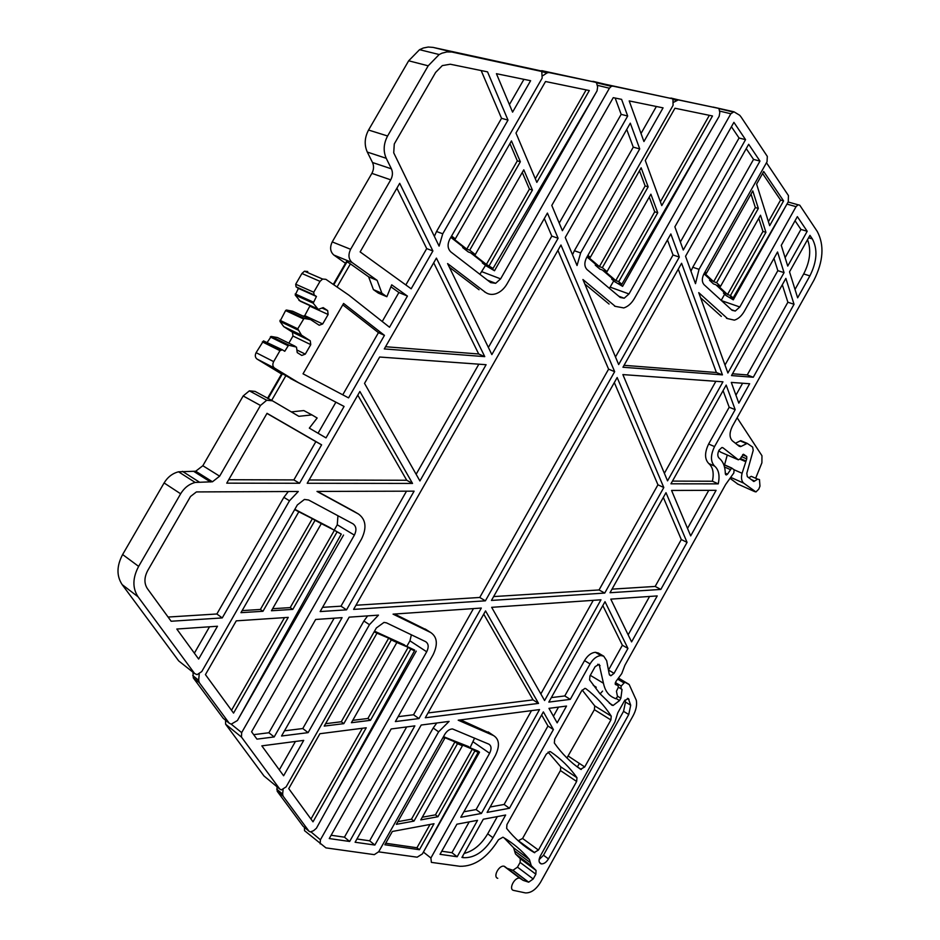 <?xml version="1.0" encoding="UTF-8"?>
<svg xmlns="http://www.w3.org/2000/svg" width="940" height="940" viewBox="0 0 940 940"><rect width="100%" height="100%" fill="white"/><g stroke="black" fill="none" stroke-linecap="round" stroke-linejoin="round"><path stroke-width="1.41" d="M304.407 827.341L304.525 830.666L325.945 847.88L374.296 854.648L378.726 851.722L444.749 734.41C446.923 730.885 449.508 729.064 452.493 728.935L488.812 744.139C491.467 745.808 491.738 748.851 489.611 753.269L430.896 857.997L431.389 862.38L459.848 866.292C474.43 866.598 487.32 857.738 498.494 839.726L502.947 837.199C513.205 843.168 522.041 850.63 529.432 859.559L531.288 865.728L536.059 870.44L535.859 874.212L533.203 878.982L528.668 882.178L523.157 880.369L519.714 878.148C514.615 877.02 508.387 889.111 513.416 890.368L525.401 892.906C530.959 893.129 536.012 889.581 540.559 882.249L633.055 715.857C636.075 710.205 637.167 705.012 636.309 700.265L629.189 684.555L624.83 682.217L621.187 686.047L620.976 688.691L622.033 689.42L620.87 698.197L619.554 700.559L613.127 705.458L611.799 705.153L599.767 693.497L589.58 679.89L589.956 675.942L595.161 666.613L599.168 664.322L603.445 683.251C604.855 690.101 608.004 694.813 612.892 697.374L615.688 698.726L617.533 696.728L616.44 691.241L618.261 687.528L618.097 685.483L615.677 684.649L615.9 681.512L621.763 673.592L624.924 665.215L725.633 484.5L733.834 472.938L734.116 469.706L731.637 468.108L727.501 474.195L726.385 474.947L725.339 473.737C725.187 466.604 723.118 461.399 719.124 458.156C717.396 456.335 717.385 453.656 719.088 450.107L721.826 447.558L723.048 447.839L738.323 459.801L740.121 458.92L743.47 454.255L746.748 456.523L746.736 458.873L742.083 473.278C740.955 477.884 741.495 481.174 743.705 483.148L755.936 491.961L758.768 489.141L759.966 486.18L759.473 479.588L757.664 479.142L753.904 481.503L747.323 476.639L746.795 473.349L753.198 450.424L752.67 447.088L747.218 443.375L741.143 446.394L739.298 446.336L732.342 440.801C729.299 437.523 729.299 432.706 732.342 426.372L814.005 280.085C823.381 261.285 824.474 245.082 817.271 231.475L799.752 205.19L798.048 204.779L796.051 206.659L739.803 306.981L735.292 311.034L732.119 310.329L704.025 284.656C701.804 281.976 701.769 278.381 703.931 273.869L767.04 161.727L767.322 156.416L741.155 117.1L739.768 115.315L733.952 111.79L730.838 113.763L628.977 293.95L624.207 298.215L620.271 297.487L586.995 269.533C584.339 266.608 584.163 262.73 586.478 257.865L673.075 105.362L672.97 99.264L671.865 98.63L612.904 86.127L611.329 86.339L609.414 88.231L500.621 278.863L495.65 283.316L490.668 282.611L450.836 251.92C447.605 248.724 447.24 244.494 449.743 239.242L542.157 78.138L541.793 71.487L451.776 52.005L446.911 51.935L442.023 53.169L439.168 54.532L428.194 65.812L387.597 135.994C383.555 143.679 383.097 151.105 386.234 158.296L391.416 168.847C392.955 172.396 392.72 176.05 390.723 179.834L350.62 249.3C348 254.822 348.517 259.24 352.159 262.566L377.128 280.355L381.899 293.233L386.857 296.723L391.71 284.82L407.42 296.077L389.524 327.249L348.834 295.125L325.874 279.321L322.585 279.039L320.023 281.365L313.737 292.234L314.078 294.89L316.428 296.464L313.196 303.185L318.237 309.401L323.184 307.615L327.661 310.599L328.142 314.501L322.69 323.959L319.212 325.24L310.529 319.553L304.02 318.437L297.757 328.788L301.517 335.169L310.247 340.774L310.764 344.639L305.288 354.122L301.787 355.449L297.228 352.594L296.476 347.095L288.58 345.203L284.761 351.29L282.364 349.798L279.967 350.679L273.658 361.618C272.33 364.403 272.647 366.565 274.586 368.104L298.415 382.615L344.075 406.433L326.015 437.887L309.331 428.135L317.144 418.006L311.927 414.904L298.873 416.326L272.412 400.793L266.713 400.252L260.474 405.457L219.643 476.18L212.464 481.774L195.191 482.443C189.128 484.041 184.275 487.825 180.645 493.794L138.638 566.397C132.54 577.936 132.34 588.064 138.051 596.794L194.615 673.522L197.083 674.661L201.759 671.571L297.346 504.933L304.419 499.457L308.614 500.01L352.947 523.792C356.342 526.247 356.812 530.019 354.38 535.119L241.662 732.624L241.463 737.077L279.744 789.024L281.354 789.917L286.124 786.874L376.364 627.943L384.002 622.409L386.493 622.856L425.632 641.656C428.616 643.677 428.969 647.049 426.701 651.784L320.411 839.796L320.176 843.873M411.368 634.806L409.946 640.833L406.973 646.074M225.565 720.216L225.612 724.2L263.976 775.958L279.744 789.024M337.954 515.755L337.26 524.779L334.335 529.902M272.024 400.569L255.034 391.393L249.359 390.84L243.166 395.963L202.84 465.723L195.72 471.222L178.541 471.798C172.513 473.349 167.696 477.062 164.101 482.949L122.623 554.541C116.607 565.927 116.454 575.95 122.153 584.61L178.718 660.926L194.615 673.522M280.837 373.544L257.067 359.08L274.586 368.104M282.141 349.68L263.482 340.903L256.103 352.664C254.799 355.414 255.116 357.553 257.067 359.08M295.125 346.237L277.406 337.542L271.261 336.461L267.113 342.501M310.529 319.553L292.634 311.222L286.536 310.047L285.596 310.564L279.955 321.421L283.727 326.627L292.446 332.196L292.975 336.027L288.85 343.159M310.071 305.676L304.748 315.629L303.256 316.169M307.732 271.495L304.454 271.214L301.916 273.493L295.701 284.221L296.053 286.841L298.403 288.416L295.207 295.043L300.26 301.211L318.237 309.401M540.488 70.782L433.035 47.388L428.229 47.035L423.353 47.999L419.546 49.679L408.665 60.795L368.551 130.037C364.567 137.616 364.144 144.948 367.293 152.069L372.51 162.514C374.061 166.028 373.85 169.647 371.876 173.371L332.243 241.909C329.658 247.361 330.187 251.732 333.829 255.034L345.474 263.282M485.522 265.397L479.882 274.304M671.865 98.63L591.883 81.392M613.75 280.86L609.402 288.357M733.952 111.79L713.213 107.09M724.658 294.232L721.215 300.365M730.227 478.484L737.865 484.112M727.266 455.007L724.517 464.983M718.771 450.73L720.851 452.234M593.211 685.225L596.265 687.269M602.575 691.111L600.108 693.873M505.567 867.127L503.981 866.21C498.882 865.047 492.713 877.02 497.754 878.312M504.099 837.881L513.604 847.809L515.496 853.955L520.29 858.667L520.114 862.415L517.482 867.138L512.958 870.287L507.165 868.337M474.606 738.076L470.259 747.288M579.357 763.409L577.371 766.97M548.091 752.118L560.757 766.84L560.44 770.565L522.581 838.457L518.163 840.783M582.177 690.03L594.738 705.905L594.374 709.677L566.938 757.981M716.092 490.328L690.677 535.906L671.571 490.445L716.092 490.328M540.899 863.766C538.632 862.509 538.456 859.912 540.347 855.976L614.936 721.932L617.756 712.884L624.489 700.782L628.32 698.514L630.705 705.212L628.743 714.518L548.466 858.89C546.363 862.286 544.013 863.954 541.428 863.895L540.899 863.766M576.643 781.469L538.444 850.077L534.19 852.545C523.874 846.552 514.697 838.504 506.648 828.422L506.93 824.603L546.293 754.127L549.83 751.542L550.629 751.8C560.98 758.85 569.769 767.486 576.984 777.721L576.643 781.469L560.44 770.565M610.883 719.946L584.715 766.958L580.567 769.249C570.697 762.528 561.956 753.774 554.341 743L554.682 739.11L581.613 690.877L584.915 688.386L585.867 688.679C595.878 696.282 604.35 705.435 611.259 716.151L610.883 719.946L594.374 709.677M485.393 600.824L353.605 609.39L560.957 245.011L614.666 371.664L485.393 600.824L479.741 597.464L355.954 605.243M604.737 593.07L491.467 600.425L617.157 377.539L663.805 487.531L604.737 593.07L599.05 589.956L493.641 596.583M722.954 381.816L667.541 480.845L622.879 374.59L722.954 381.816M722.449 374.872L622.962 367.246L681.594 263.271L722.449 374.872L716.398 372.522L624.043 365.319M679.315 257.067L618.673 364.567L582.929 279.521L615.265 306.346L623.772 307.932C627.955 306.593 631.48 303.467 634.371 298.532L670.855 233.942L679.315 257.067L673.04 254.987L615.477 356.977M600.966 599.802L544.589 700.547L491.667 607.334L600.966 599.802M538.538 703.402L425.303 717.772L485.557 610.918L538.538 703.402L533.039 699.889L428.017 712.955M418.97 718.571L395.364 721.568L433.082 654.804C438.064 644.452 437.288 637.038 430.767 632.561L393.061 614.137L481.315 608.051L418.97 718.571L413.541 714.764L398.125 716.68M346.531 609.849L320.152 611.564L361.583 538.926C366.929 527.798 365.907 519.503 358.504 514.051L316.991 491.432L414.105 491.162L346.531 609.849L340.985 606.183L322.561 607.346M412.531 483.43L307.215 483.278L359.879 391.498L412.531 483.43L406.738 480.27L309.119 479.964M486.098 364.708L419.922 480.951L364.532 383.379L379.654 357.024L486.098 364.708M484.758 356.636L384.296 348.928L436.407 258.101L484.758 356.636L478.707 353.992L385.553 346.731M558.101 238.255L491.855 354.591L447.593 263.576L485.204 292.175C488.377 294.478 491.973 294.995 495.991 293.715C500.444 292.117 504.134 288.839 507.048 283.868L547.421 213.086L558.101 238.255L551.803 236.093L488.377 347.447M660.832 589.427L610.013 592.729L665.99 492.678L687.058 542.38L660.832 589.427L655.168 586.431L612.022 589.145M718.242 483.865L670.948 483.806L726.185 385.083L735.174 409.652L714.553 446.582C710.405 455.242 710.44 461.763 714.659 466.146C718.795 469.753 719.981 475.663 718.242 483.865L712.402 481.233L672.464 481.104M657.213 595.925L631.586 641.891L610.789 599.133L657.213 595.925M570.263 699.372L548.831 702.098L605.008 601.682L627.943 648.424L614.055 673.346L610.871 675.778L609.261 674.309L606.676 660.702L603.715 656.179L600.954 655.556C596.818 655.967 593.199 658.752 590.073 663.922L570.263 699.372L564.776 695.941L551.345 697.609M566.526 706.058L557.15 722.86L548.972 708.349L566.526 706.058M509.433 808.271L487.12 812.395L543.355 711.886L553.402 729.558L509.433 808.271L504.11 804.452L490.151 807.002M481.397 813.464L460.788 817.271L495.31 755.666C499.974 745.996 499.399 739.298 493.606 735.597L458.203 720.205L539.525 709.582L481.397 813.464L476.098 809.563L463.855 811.784M457.169 856.751L440.026 854.319L456.899 824.204L477.555 820.315L457.169 856.751L451.94 852.698L441.753 851.229M463.82 857.703L461.928 857.433L483.301 819.234L505.661 815.015L492.971 837.728C484.5 851.346 474.794 858.009 463.82 857.703L462.398 856.599M374.86 845.048L355.109 842.24L421.202 725.034L449.109 721.391L438.616 731.825L374.86 845.048L369.643 840.818L356.953 838.985M349.645 841.465L329.259 838.562L391.181 728.958L414.857 725.868L349.645 841.465L344.44 837.176L331.127 835.249M308.109 732.636L281.542 736.008L349.175 617.157L378.479 615.136L369.455 624.677L308.109 732.636L302.786 728.535L284.503 730.815M274.163 736.948L256.949 739.134L251.591 731.778L315.652 619.472L342.089 617.65L274.163 736.948L268.887 732.754L253.683 734.657M303.714 740.379L283.61 775.77L261.837 745.855L303.714 740.379M745.549 139.649L683.286 250.028L674.873 226.834L733.905 122.341L745.549 139.649L739.063 138.004L680.372 242.003M699.031 269.334L695.494 283.68L685.542 256.267L748.675 144.302L759.978 161.081L699.031 269.334L692.768 267.254L690.959 271.178M784.054 272.635L727.889 373.004L698.737 292.634L727.49 318.578L734.375 320.14C738.241 319.001 741.566 316.016 744.363 311.199L777.545 251.979L784.054 272.635L777.838 270.649L724.999 365.037M753.281 377.245L731.508 375.577L785.864 278.393L794.03 304.29L753.281 377.245L747.253 374.931L732.507 373.779M749.65 383.743L738.817 403.131L731.297 382.416L749.65 383.743M809.88 275.89L797.637 297.827L789.53 271.848L809.951 235.353L812.325 238.878C817.847 249.182 817.036 261.532 809.88 275.89L803.688 273.928L795.017 289.45M807.202 231.275L787.732 266.079L781.269 245.34L797.355 216.635L807.202 231.275L800.927 229.43L785.111 257.666M663.064 107.865L643.935 141.541L629.201 100.921L663.064 107.865M580.65 252.919L577.043 265.526L565.257 237.468L630.305 123.163L639.729 148.919L580.65 252.919L574.387 250.733L572.519 254.74M627.685 116.019L562.402 230.688L551.792 205.425L613.256 97.654L621.587 99.358L627.685 116.019L621.164 114.351L559.218 223.097M530.618 80.699L512.582 112.13L496.426 73.696L530.618 80.699M442.752 233.79L439.098 246.116L393.731 152.832L394.283 143.949L435.62 72.427L442.317 65.588L450.272 64.225L487.543 71.863L508 120.109L442.752 233.79L436.536 231.51L434.351 236.351M432.894 250.957L411.168 288.803L360.137 251.908L399.7 183.324L432.894 250.957L426.713 248.595L405.833 284.961M348.552 397.879L303.032 373.815L343.594 303.444L384.448 335.345L348.552 397.879M299.543 483.266L226.74 483.16L267.031 413.318L321.609 444.832L299.543 483.266L293.868 479.917L228.726 479.717M222.251 617.921L171.139 621.246L147.38 588.616C144.008 583.388 144.137 577.324 147.78 570.451L190.526 496.485L196.413 491.926L298.297 491.479L289.497 500.773L222.251 617.921L216.87 613.985L168.084 617.051M217.481 626.24L198.645 659.046L176.802 629.036L217.481 626.24M374.155 631.821L376.987 633.161L324.23 726.091L343.829 723.647L391.31 639.893L396.856 642.502L351.407 722.707L370.454 720.334L410.792 649.058L414.493 650.797L316.416 828.258L313.514 830.737L310.282 831.935L308.919 831.136L283.105 796.18L277.206 791.269L276.971 786.733M325.593 723.694L341.279 721.755L388.69 638.166L376.987 633.161M388.69 638.166L391.31 639.893M352.747 720.346L367.893 718.477L408.172 647.331L396.856 642.502M408.172 647.331L410.792 649.058M404.341 645.228L414.681 650.092L411.873 649.07L414.493 650.797M404.517 644.922L374.52 631.186M276.724 789.177L282.635 794.089L283.093 789.624M282.635 794.089L283.105 796.18M366.236 727.772L313.008 821.83L288.745 788.625L319.906 733.717L366.236 727.772M341.279 721.755L343.829 723.647M367.893 718.477L370.454 720.334M332.126 799.834L416.244 651.126M308.919 831.136L303.044 826.19L277.206 791.269M310.964 819.034L362.346 728.277M294.666 509.609L298.814 511.783L240.957 612.668L262.965 611.282L315.053 520.313L321.327 523.615L271.46 610.753L292.81 609.402L337.096 531.899L341.279 534.085L237.444 720.51L231.205 724.164L229.172 723.142L199.268 682.64L193.311 677.893L192.994 672.241M242.144 610.601L260.38 609.473L312.386 518.68L298.814 511.783M312.386 518.68L315.053 520.313M272.624 608.709L290.202 607.616L334.429 530.266L321.327 523.615M334.429 530.266L337.096 531.899M330.622 528.127L341.279 534.085M330.692 527.998L294.819 509.315M192.724 675.543L198.681 680.278L199.209 674.074M198.681 680.278L199.268 682.64M288.251 617.368L233.555 713.096L205.437 674.626L236.269 620.846L288.251 617.368M260.38 609.473L262.965 611.282M290.202 607.616L292.81 609.402M237.926 719.629L343.546 535.06M229.172 723.142L223.226 718.325L193.311 677.893M231.51 710.311L284.491 617.627M267.512 398.36L281.882 373.462L298.415 382.615M268.053 398.654L282.435 373.744M271.637 400.393L285.866 375.73M291.318 411.896L303.808 410.569L311.927 414.904M318.061 433.234L335.886 402.203L290.26 378.409M333.782 284.761L347.036 261.813L346.461 261.579L333.277 284.421M347.036 261.813L350.409 263.87L337.061 287.017M382.239 321.504L398.889 292.505L407.42 296.077M390.911 286.806L398.889 292.505M350.409 263.87L368.621 276.807L373.415 289.626L378.362 293.115L386.857 296.723M540.336 70.747L595.384 82.238L596.595 82.908L597.617 86.997L597.041 90.898L493.03 268.429L490.093 267.324L494.499 270.755L596.183 92.355M450.824 237.362L465.018 248.442L462.68 247.572L468.261 251.932L470.599 252.801L484.617 263.752L482.291 262.871L486.004 265.773L494.499 270.755M493.03 268.429L486.38 264.422L472.35 253.459L475.299 254.552L469.718 250.193L520.349 161.762L511.466 140.918L455.289 238.901L451.599 236.011M455.289 238.901L452.34 237.82L466.781 249.1L469.718 250.193M489.317 265.526L532.428 190.08L523.792 169.811L475.299 254.552M549.195 72.439L547.021 72.921L541.992 71.699M542.979 75.6L547.021 72.921M589.31 90.546L536.834 182.372L515.978 133.045L545.529 81.522L589.31 90.546M462.68 247.572L463.056 246.915M541.757 70.641L595.384 82.238M482.291 262.871L482.655 262.225M466.781 249.1L517.317 160.846L520.349 161.762M517.317 160.846L509.938 143.585M486.38 264.422L529.42 189.116L532.428 190.08M529.42 189.116L522.288 172.443M535.318 178.8L586.137 89.899M673.921 102.131L678.41 99.84L718.019 108.241L719.041 108.84L719.805 112.6L719.159 116.302L621.857 284.268L618.908 283.222L622.597 286.359L614.807 281.753L611.682 279.098L614.032 279.944L602.282 269.945L599.932 269.122L595.267 265.151L595.713 264.363M669.82 98.136L718.019 108.241M611.682 279.098L612.128 278.322M621.857 284.268L618.755 281.624L615.794 280.567L604.056 270.579L607.017 271.625L602.352 267.642L648.165 186.825L641.15 167.79L590.297 257.372L587.911 255.339M590.297 257.372L587.347 256.35L599.391 266.608L602.352 267.642M587.006 256.949L597.617 265.985L595.267 265.151M618.755 281.624L657.73 212.746L650.891 194.192L607.017 271.625M712.496 115.973L661.772 205.601L645.286 160.493L674.955 108.229L712.496 115.973M599.391 266.608L645.134 185.932L648.165 186.825M645.134 185.932L639.494 170.692M622.597 286.359L703.755 142.904M615.794 280.567L654.722 211.817L657.73 212.746M654.722 211.817L649.258 197.071M660.385 201.806L709.348 115.326M703.978 273.775L711.897 281.095L709.559 280.296L713.507 283.939L715.845 284.738L725.786 293.914L723.448 293.115L726.091 295.548L733.294 299.837L787.414 203.275M733.294 299.837L730.18 296.946L733.106 297.957L730.474 295.512L727.536 294.514L717.608 285.337L720.545 286.336L716.609 282.682L758.345 208.433L752.775 190.902L706.434 273.27L705.012 271.942M704.366 273.094L713.66 281.695L716.609 282.682M704.612 272.659L706.434 273.27M766.476 162.738L788.437 195.567L788.261 201.818L733.106 297.957M730.474 295.512L765.936 232.333L760.507 215.225L720.545 286.336M783.572 200.913L769.672 225.671L756.606 184.111L763.703 171.491L783.572 200.913L780.564 200.067L762.575 173.501M713.66 281.695L755.337 207.564L758.345 208.433M755.337 207.564L751.025 194.028M723.448 293.115L723.953 292.223M709.559 280.296L710.064 279.392M727.536 294.514L762.951 231.428L765.936 232.333M762.951 231.428L758.768 218.315M768.427 221.687L780.564 200.067M737.136 417.783L761.964 455.736L761.894 462.821L755.654 478.272M753.633 477.379L751.283 476.345L748.734 477.731M742.53 441.401L740.755 440.649L735.433 443.269M442.952 737.606L444.738 738.346L396.363 824.333L413.964 821.114L457.498 743.681L462.433 745.737L420.779 819.88L437.934 816.743L474.876 750.931L478.178 752.306L422.413 853.896L417.16 857.186L378.644 851.863M443.163 737.23L444.738 738.346M397.867 821.654L411.473 819.187L454.937 741.883L443.281 737.007M454.937 741.883L457.498 743.681M422.272 817.224L435.431 814.851L472.315 749.145L459.872 743.951L462.433 745.737M472.315 749.145L474.876 750.931M468.496 747.124L478.002 751.095L479.529 752.164L475.616 750.531L478.178 752.306M468.755 746.654L443.48 736.655M419.428 849.725L384.86 844.766L392.344 831.465L434.022 823.722L419.428 849.725L416.949 847.763L430.038 824.462M411.473 819.187L413.964 821.114M435.431 814.851L437.934 816.743M422.941 852.921L479.529 752.164M385.706 843.25L416.949 847.763M708.76 490.339L687.528 528.409M625.018 699.995L625.5 702.051L623.549 711.333L543.496 855.236L539.078 859.689M557.902 250.381L608.591 369.162L479.741 597.464M614.314 382.568L657.941 484.793L599.05 589.956M715.88 381.299L664.368 473.314M678.269 269.169L716.398 372.522M667.482 239.923L673.04 254.987M614.49 306.064L615.265 306.346M584.786 283.951L609.073 304.043M593.246 600.343L540.829 693.943M483.736 614.149L533.039 699.889M473.454 608.591L413.541 714.764M426.901 630.094L394.6 614.032M406.503 491.185L340.985 606.183M353.428 511.066L317.45 491.432M357.776 395.141L406.738 480.27M478.848 364.18L416.126 474.277M433.716 262.789L478.707 353.992M544.319 218.538L551.803 236.093M484.57 291.917L485.204 292.175M449.367 267.219L479.048 289.743M663.334 497.424L681.312 539.548L655.168 586.431M723.072 390.629L729.193 407.231L708.631 444.032C704.495 452.669 704.553 459.166 708.784 463.549C712.92 467.156 714.13 473.055 712.402 481.233M649.575 596.454L628.155 634.841M598.463 653.1L595.384 652.289C591.248 652.689 587.629 655.462 584.515 660.62L564.776 695.941M602.822 605.595L622.374 645.228L608.474 670.138M558.524 707.103L553.425 716.245M541.64 714.952L547.961 726.021L504.11 804.452M531.488 710.64L476.098 809.563M490.386 733.411L460.6 719.899M469.189 821.889L451.94 852.698M497.331 816.59L487.707 833.803C481.339 844.496 473.502 851.041 464.16 853.438M369.643 840.818L433.187 728.018L436.795 723.001M406.668 726.937L344.44 837.176M367.646 615.888L363.909 621.011L302.786 728.535M334.147 618.191L268.887 732.754M295.442 741.46L279.309 769.86M731.426 126.724L739.063 138.004M746.243 148.614L753.539 159.4L692.768 267.254M773.949 258.406L777.838 270.649M726.479 318.225L727.49 318.578M700.582 297.733L721.332 316.392M782.315 284.738L787.873 302.234L747.253 374.931M742.612 383.238L735.926 395.188M807.531 239.677C811.385 249.981 810.104 261.402 803.688 273.928M795.052 220.747L800.927 229.43M656.367 106.49L641.021 133.504M626.733 129.438L633.266 147.145L574.387 250.733M615.148 98.042L621.164 114.351M523.933 79.336L509.421 104.599M481.163 70.559L501.537 118.311L436.536 231.51M396.903 188.176L426.713 248.595M342.795 304.842L378.456 332.643L342.748 394.812M266.96 413.424L315.852 441.647L293.868 479.917M288.345 491.514L283.857 497.354L216.87 613.985M209.526 626.78L194.368 653.171M608.591 369.162L614.666 371.664M657.941 484.793L663.805 487.531M681.312 539.548L687.058 542.38M729.193 407.231L735.174 409.652M622.374 645.228L627.943 648.424M547.961 726.021L553.402 729.558M753.539 159.4L759.978 161.081M787.873 302.234L794.03 304.29M633.266 147.145L639.729 148.919M501.537 118.311L508 120.109M378.456 332.643L384.448 335.345M315.852 441.647L321.609 444.832M373.415 289.626L381.899 293.233M335.886 402.203L344.075 406.433M368.621 276.807L377.128 280.355M298.403 288.416L316.428 296.464M298.932 300.33L316.909 308.508M322.009 308.038L327.661 310.599M310.153 306.299L328.142 314.501M304.748 315.629L322.69 323.959M283.727 326.627L301.517 335.169M292.446 332.196L310.247 340.774M292.975 336.027L310.764 344.639M296.875 349.986L305.288 354.122M676.518 100.31L673.169 99.511M678.41 99.84L670.96 98.054M627.403 698.373L629.036 699.36M625.5 702.051L630.705 705.212M623.549 711.333L628.743 714.518M543.496 855.236L548.466 858.89M425.197 629.001L430.767 632.561M352.817 510.702L358.504 514.051M708.631 444.032L714.553 446.582M708.784 463.549L714.659 466.146M608.521 670.056L614.055 673.346M598.145 652.912L603.715 656.179M584.515 660.62L590.073 663.922M488.166 731.908L493.606 735.597M487.707 833.803L492.971 837.728M433.187 728.018L438.616 731.825M363.909 621.011L369.455 624.677M808.6 237.773L812.325 238.878M283.857 497.354L289.497 500.773M740.109 440.872L746.572 443.598M737.312 444.761L741.143 446.394M750.919 479.423L754.62 481.057M568.442 756.195L584.715 766.958M579.663 768.626L580.779 769.366M594.738 705.905L611.259 716.151M522.581 838.457L538.444 850.077M518.563 840.983L534.413 852.65M518.328 840.877L534.19 852.545M560.757 766.84L576.984 777.721M473.267 741.942L489.611 753.269M423.458 852.11L430.896 857.997M513.604 847.809L529.432 859.559M514.486 850.853L530.289 862.615M515.496 853.955L531.288 865.728M520.29 858.667L536.059 870.44M520.114 862.415L535.859 874.212M517.482 867.138L533.203 878.982M512.676 870.217L528.374 882.108M507.447 868.443L523.157 880.369M504.428 866.327L520.161 878.266M618.567 678.128L628.766 684.191M618.426 678.304L625.124 682.275M617.721 679.197L623.819 682.828M615.324 682.546L621.187 686.047M618.414 687.152L620.905 688.644M618.391 687.234L622.033 689.42M617.733 696.305L620.87 698.197M616.241 698.538L619.554 700.559M597.711 664.263L600.049 665.649M590.297 675.32L603.445 683.251M615.148 683.709L618.097 685.483M615.159 683.803L617.004 684.908M615.277 684.202L616.17 684.743M723.683 464.501L731.908 468.108M724.493 467.004L730.216 469.518M725.327 473.231L727.501 474.195M722.378 447.546L723.048 447.839M720.534 452.093L738.323 459.801M743.27 454.314L744.316 454.76M742.788 454.608L744.844 455.489M742.6 454.796L745.596 456.076M741.472 456.605L746.736 458.873M740.344 458.544L745.643 460.835M739.956 459.178L745.361 461.517M734.246 469.836L742.083 473.278M731.014 477.508L743.705 483.148M737.312 483.865L754.902 491.714M787.003 204.109L796.051 206.659M721.52 300.647L739.803 306.981M719.887 111.143L730.838 113.763M610.189 287.158L628.977 293.95M593.011 81.345L612.904 86.127M597.664 85.387L609.414 88.231M481.914 271.719L500.621 278.863M433.035 47.388L452.716 52.182M408.665 60.795L428.194 65.812M368.551 130.037L387.597 135.994M367.293 152.069L386.234 158.296M372.51 162.514L391.416 168.847M371.876 173.371L390.723 179.834M332.243 241.909L350.62 249.3M333.829 255.034L352.159 262.566M301.916 273.493L320.023 281.365M295.701 284.221L313.737 292.234M296.053 286.841L314.078 294.89M295.219 293.926L313.208 302.046M295.207 295.043L313.196 303.185M286.536 310.047L304.407 318.39M285.596 310.564L303.467 318.919M279.955 320.305L297.757 328.788M279.955 321.421L297.757 329.916M271.261 336.461L288.956 345.156M270.309 336.978L288.004 345.697M262.342 341.878L279.967 350.679M256.103 352.664L273.658 361.618M243.166 395.963L260.474 405.457M202.84 465.723L219.643 476.18M193.816 471.434L210.56 481.997M182.466 471.351L199.151 481.973M164.101 482.949L180.645 493.794M122.623 554.541L138.638 566.397M122.153 584.61L138.051 596.794M337.26 524.779L354.38 535.119M231.216 724.164L241.662 732.624M225.612 724.2L241.463 737.077M409.946 640.833L426.701 651.784M311.058 831.935L320.411 839.796M547.409 72.697L541.546 71.275M677.082 99.992L672.535 98.9M539.431 862.415L541.428 863.895M609.484 674.955L610.871 675.778M595.384 652.289L600.954 655.556M740.755 440.649L747.218 443.375M738.675 445.842L740.485 446.618M753.222 481.21L753.904 481.503M751.283 476.345L757.664 479.142M576.432 766.264L581.296 769.484M518.868 841.065L534.719 852.721M528.668 882.178L512.958 870.287M519.714 878.148L503.981 866.21M624.83 682.217L618.379 678.375M613.127 705.458L609.332 703.132M616.288 684.743L615.23 684.109M616.111 684.743L615.3 684.273M731.637 468.108L723.741 464.642M726.385 474.947L725.562 474.582M798.048 204.779L788.155 202.006M735.292 311.034L731.402 309.683M732.742 111.919L718.736 108.57M624.207 298.215L618.779 296.229M611.329 86.339L596.418 82.744M495.65 283.316L487.484 280.167M439.168 54.532L419.546 49.679M322.585 279.039L304.454 271.214M304.02 318.437L286.148 310.094M288.58 345.203L270.885 336.497M281.119 349.692L263.482 340.903M266.713 400.252L249.359 390.84M212.464 481.774L195.72 471.222M195.191 482.443L178.541 471.798"/></g></svg>

